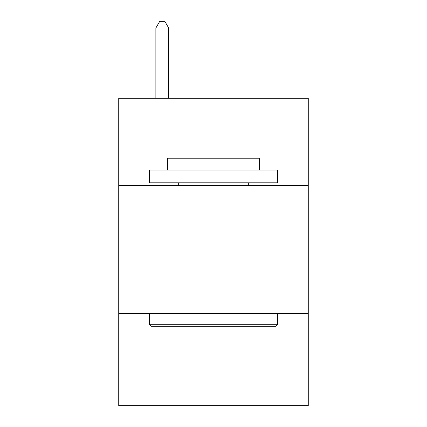 <?xml version="1.0" encoding="UTF-8"?>
<svg xmlns="http://www.w3.org/2000/svg" width="427" height="427" viewBox="0 0 427 427"><rect width="100%" height="100%" fill="white"/><g stroke="black" fill="none" stroke-linecap="round" stroke-linejoin="round"><path stroke-width="0.64" d="M308.267 185.377L308.267 98.29L118.733 98.29L118.733 185.377L308.267 185.377L308.267 405.65L118.733 405.65L118.733 185.377M308.267 313.445L118.733 313.445M151.003 326.249L149.466 324.712L277.534 324.712L275.997 326.249L151.003 326.249M277.534 170.01L277.534 182.815L149.466 182.815L149.466 170.01L277.534 170.01M167.395 170.01L167.395 158.225L259.605 158.225L259.605 170.01M277.534 313.445L277.534 324.712M149.466 313.445L149.466 324.712M248.333 182.815L248.333 185.377M178.667 182.815L178.667 185.377M168.676 98.29L168.676 28.011L155.871 28.011L155.871 98.29M155.871 28.011L159.714 21.35L164.833 21.35L168.676 28.011"/></g></svg>
